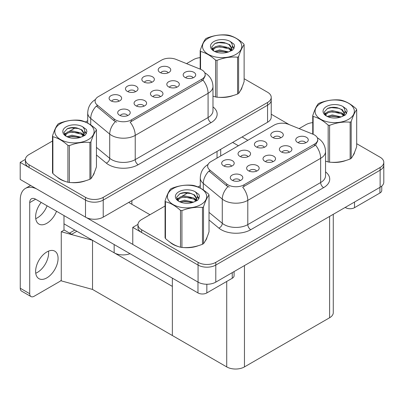 <?xml version="1.0" encoding="UTF-8"?>
<svg xmlns="http://www.w3.org/2000/svg" width="404" height="404" viewBox="0 0 404 404"><rect width="100%" height="100%" fill="white"/><g stroke="black" fill="none" stroke-linecap="round" stroke-linejoin="round"><path stroke-width="0.61" d="M160.373 96.713A3.762 2.171 0 0 0 159.363 95.652A3.762 2.171 0 0 0 155.656 95.102A3.762 2.171 0 0 0 153.035 96.713M161.135 91.218A6.267 3.621 0 0 0 153.101 90.814A6.267 3.621 0 0 0 151.025 95.314A6.267 3.621 0 0 0 152.273 96.334A6.267 3.621 0 0 0 162.378 95.314A6.267 3.621 0 0 0 161.135 91.218M135.406 91.748A3.762 2.171 0 0 0 134.396 90.688A3.762 2.171 0 0 0 130.689 90.137A3.762 2.171 0 0 0 128.068 91.748M136.168 86.254A6.267 3.621 0 0 0 128.139 85.85A6.267 3.621 0 0 0 126.058 90.35A6.267 3.621 0 0 0 127.305 91.37A6.267 3.621 0 0 0 137.411 90.35A6.267 3.621 0 0 0 136.168 86.254M144.001 106.161A3.762 2.171 0 0 0 142.991 105.106A3.762 2.171 0 0 0 139.289 104.555A3.762 2.171 0 0 0 136.663 106.161M144.763 100.667A6.267 3.621 0 0 0 136.734 100.263A6.267 3.621 0 0 0 134.658 104.762A6.267 3.621 0 0 0 135.901 105.787A6.267 3.621 0 0 0 146.011 104.762A6.267 3.621 0 0 0 144.763 100.667M127.634 115.61A3.762 2.171 0 0 0 126.624 114.554A3.762 2.171 0 0 0 122.922 114.004A3.762 2.171 0 0 0 120.296 115.61M128.396 110.12A6.267 3.621 0 0 0 120.367 109.716A6.267 3.621 0 0 0 118.291 114.211A6.267 3.621 0 0 0 119.533 115.236A6.267 3.621 0 0 0 129.639 114.211A6.267 3.621 0 0 0 128.396 110.12M176.74 87.259A3.762 2.171 0 0 0 175.73 86.203A3.762 2.171 0 0 0 172.023 85.653A3.762 2.171 0 0 0 169.402 87.259M177.502 81.77A6.267 3.621 0 0 0 169.473 81.366A6.267 3.621 0 0 0 167.397 85.86A6.267 3.621 0 0 0 168.64 86.885A6.267 3.621 0 0 0 178.745 85.86A6.267 3.621 0 0 0 177.502 81.77M193.107 77.81A3.762 2.171 0 0 0 192.097 76.755A3.762 2.171 0 0 0 188.395 76.205A3.762 2.171 0 0 0 185.769 77.81M193.869 72.316A6.267 3.621 0 0 0 185.84 71.912A6.267 3.621 0 0 0 183.764 76.412A6.267 3.621 0 0 0 185.007 77.437A6.267 3.621 0 0 0 195.117 76.412A6.267 3.621 0 0 0 193.869 72.316M168.14 72.846A3.762 2.171 0 0 0 167.13 71.791A3.762 2.171 0 0 0 163.428 71.24A3.762 2.171 0 0 0 160.802 72.846M168.902 67.352A6.267 3.621 0 0 0 160.873 66.948A6.267 3.621 0 0 0 158.797 71.447A6.267 3.621 0 0 0 160.04 72.473A6.267 3.621 0 0 0 170.15 71.447A6.267 3.621 0 0 0 168.902 67.352M151.773 82.295A3.762 2.171 0 0 0 150.763 81.239A3.762 2.171 0 0 0 147.061 80.689A3.762 2.171 0 0 0 144.435 82.295M152.535 76.805A6.267 3.621 0 0 0 144.506 76.401A6.267 3.621 0 0 0 142.43 80.896A6.267 3.621 0 0 0 143.673 81.921A6.267 3.621 0 0 0 153.778 80.896A6.267 3.621 0 0 0 152.535 76.805M119.034 101.197A3.762 2.171 0 0 0 118.029 100.142A3.762 2.171 0 0 0 114.322 99.591A3.762 2.171 0 0 0 111.701 101.197M119.801 95.703A6.267 3.621 0 0 0 111.767 95.299A6.267 3.621 0 0 0 109.691 99.798A6.267 3.621 0 0 0 110.933 100.823A6.267 3.621 0 0 0 121.043 99.798A6.267 3.621 0 0 0 119.801 95.703M201.879 69.948A11.282 6.514 0 0 0 200.374 69.215L176.043 59.383A11.282 6.514 0 0 0 161.595 60.11L98.389 96.601A11.282 6.514 0 0 0 95.086 101.207A11.282 6.514 0 0 0 97.127 104.944L114.16 118.988A11.282 6.514 0 0 0 131.381 119.857L201.879 79.159A11.282 6.514 0 0 0 205.181 74.553A11.282 6.514 0 0 0 201.879 69.948M130.002 253.687A12.534 7.237 180 0 1 114.155 252.793L63.989 223.831M25.401 159.383L20.2 162.383L85.497 200.086A12.534 7.237 0 0 0 103.222 200.086L267.559 105.207A12.534 7.237 0 0 0 271.23 100.091A12.534 7.237 0 0 1 267.559 105.207L103.222 200.086A12.534 7.237 0 0 1 85.497 200.086L29.063 167.503A12.534 7.237 0 0 1 25.391 162.383L25.391 159.656A12.534 7.237 0 0 0 29.063 164.771L85.497 197.354A12.534 7.237 0 0 0 103.222 197.354L267.559 102.475A12.534 7.237 0 0 0 271.23 97.359A12.534 7.237 0 0 0 267.559 92.243L244.122 78.709M20.2 162.383L20.2 179.442L85.497 217.14A12.534 7.237 0 0 0 103.222 217.14L267.559 122.266A12.534 7.237 0 0 0 271.23 117.145L271.23 97.359M76.871 231.27L71.609 234.305L63.989 229.901M92.526 289.436L92.526 240.309L172.362 286.401L172.362 335.527L92.526 289.436L61.267 280.871L61.267 231.744L92.526 240.309M74.801 230.073L69.544 233.108L64.226 230.038L61.267 231.744M272.942 161.701A3.762 2.171 0 0 0 271.932 160.646A3.762 2.171 0 0 0 268.226 160.095A3.762 2.171 0 0 0 265.605 161.701M273.705 156.212A6.267 3.621 0 0 0 265.67 155.808A6.267 3.621 0 0 0 263.595 160.302A6.267 3.621 0 0 0 264.842 161.327A6.267 3.621 0 0 0 274.947 160.302A6.267 3.621 0 0 0 273.705 156.212M247.975 156.737A3.762 2.171 0 0 0 246.965 155.681A3.762 2.171 0 0 0 243.258 155.131A3.762 2.171 0 0 0 240.638 156.737M248.738 151.248A6.267 3.621 0 0 0 240.708 150.844A6.267 3.621 0 0 0 238.633 155.338A6.267 3.621 0 0 0 239.875 156.363A6.267 3.621 0 0 0 249.98 155.338A6.267 3.621 0 0 0 248.738 151.248M256.57 171.155A3.762 2.171 0 0 0 255.565 170.094A3.762 2.171 0 0 0 251.859 169.544A3.762 2.171 0 0 0 249.238 171.155M257.338 165.66A6.267 3.621 0 0 0 249.303 165.256A6.267 3.621 0 0 0 247.228 169.756A6.267 3.621 0 0 0 248.47 170.776A6.267 3.621 0 0 0 258.58 169.756A6.267 3.621 0 0 0 257.338 165.66M240.203 180.603A3.762 2.171 0 0 0 239.193 179.548A3.762 2.171 0 0 0 235.492 178.997A3.762 2.171 0 0 0 232.866 180.603M240.966 175.109A6.267 3.621 0 0 0 232.936 174.705A6.267 3.621 0 0 0 230.861 179.204A6.267 3.621 0 0 0 232.103 180.229A6.267 3.621 0 0 0 242.213 179.204A6.267 3.621 0 0 0 240.966 175.109M289.309 152.252A3.762 2.171 0 0 0 288.299 151.197A3.762 2.171 0 0 0 284.593 150.647A3.762 2.171 0 0 0 281.972 152.252M290.072 146.758A6.267 3.621 0 0 0 282.043 146.354A6.267 3.621 0 0 0 279.967 150.854A6.267 3.621 0 0 0 281.209 151.879A6.267 3.621 0 0 0 291.314 150.854A6.267 3.621 0 0 0 290.072 146.758M305.676 142.804A3.762 2.171 0 0 0 304.666 141.743A3.762 2.171 0 0 0 300.965 141.193A3.762 2.171 0 0 0 298.339 142.804M306.439 137.309A6.267 3.621 0 0 0 298.41 136.906A6.267 3.621 0 0 0 296.334 141.405A6.267 3.621 0 0 0 297.576 142.425A6.267 3.621 0 0 0 307.686 141.405A6.267 3.621 0 0 0 306.439 137.309M280.709 137.84A3.762 2.171 0 0 0 279.704 136.779A3.762 2.171 0 0 0 275.998 136.229A3.762 2.171 0 0 0 273.377 137.84M281.477 132.345A6.267 3.621 0 0 0 273.442 131.941A6.267 3.621 0 0 0 271.367 136.441A6.267 3.621 0 0 0 272.609 137.461A6.267 3.621 0 0 0 282.719 136.441A6.267 3.621 0 0 0 281.477 132.345M264.342 147.288A3.762 2.171 0 0 0 263.332 146.233A3.762 2.171 0 0 0 259.631 145.682A3.762 2.171 0 0 0 257.005 147.288M265.105 141.794A6.267 3.621 0 0 0 257.075 141.39A6.267 3.621 0 0 0 255 145.889A6.267 3.621 0 0 0 256.242 146.915A6.267 3.621 0 0 0 266.352 145.889A6.267 3.621 0 0 0 265.105 141.794M231.608 166.19A3.762 2.171 0 0 0 230.598 165.13A3.762 2.171 0 0 0 226.891 164.579A3.762 2.171 0 0 0 224.271 166.19M232.371 160.696A6.267 3.621 0 0 0 224.336 160.292A6.267 3.621 0 0 0 222.261 164.792A6.267 3.621 0 0 0 223.508 165.812A6.267 3.621 0 0 0 233.613 164.792A6.267 3.621 0 0 0 232.371 160.696M314.448 134.936A11.282 6.514 0 0 0 312.943 134.209L288.613 124.371A11.282 6.514 0 0 0 274.164 125.104L210.959 161.595A11.282 6.514 0 0 0 207.656 166.201A11.282 6.514 0 0 0 209.696 169.933L226.735 183.982A11.282 6.514 0 0 0 243.95 184.85L314.448 144.147A11.282 6.514 0 0 0 317.751 139.542A11.282 6.514 0 0 0 314.448 134.936M137.971 224.377L132.77 227.376L198.066 265.075A12.534 7.237 0 0 0 215.792 265.075L380.129 170.2A12.534 7.237 0 0 0 383.8 165.079A12.534 7.237 0 0 1 380.129 170.2L215.792 265.075A12.534 7.237 0 0 1 198.066 265.075L141.632 232.492A12.534 7.237 0 0 1 137.961 227.376L137.961 224.649A12.534 7.237 0 0 0 141.632 229.765L198.066 262.348A12.534 7.237 0 0 0 215.792 262.348L380.129 167.468A12.534 7.237 0 0 0 383.8 162.352A12.534 7.237 0 0 0 380.129 157.232L356.692 143.703M132.77 227.376L132.77 244.435L198.066 282.133A12.534 7.237 0 0 0 215.792 282.133L380.129 187.254A12.534 7.237 0 0 0 383.8 182.138L383.8 162.352M333.275 214.307L333.275 312.635A12.534 7.237 180 0 1 329.603 317.751L244.455 366.913A12.534 7.237 180 0 1 226.725 366.913L172.362 335.527L172.362 278.144M57.312 177.129A20.059 11.58 0 0 0 60.292 179.326A20.059 11.58 0 0 0 65.645 181.532M205.181 74.553L205.181 75.932L202.97 80.063L201.879 80.856L130.113 122.129A14.625 8.444 60 0 1 135.224 135.38A16.716 9.651 180 0 1 111.585 135.38A16.716 9.651 180 0 1 109.711 134.093L90.728 118.443A16.716 9.651 180 0 1 87.708 112.908L87.708 123.094M116.695 122.129L114.16 120.847L96.369 106.03A14.625 9.782 129.5 0 0 90.728 118.443L90.728 124.932M212.979 96.177A20.059 11.58 0 0 0 213.317 96.273M218.721 97.288A20.059 11.58 0 0 0 233.578 95.395M240.35 90.743A20.059 11.58 0 0 0 242.097 87.062M71.048 182.547A20.059 11.58 0 0 0 85.906 180.649M92.678 175.998A20.059 11.58 0 0 0 94.425 172.321M200.172 57.641A12.534 7.237 0 0 0 193.4 59.661L186.537 63.625M87.708 120.68L85.436 121.993M75.548 127.699L69.185 131.376M52.5 141.006L29.063 154.54A12.534 7.237 0 0 0 25.391 159.656M169.882 242.122A20.059 11.58 0 0 0 172.862 244.314A20.059 11.58 0 0 0 178.214 246.526M317.751 139.542L317.751 140.925L315.544 145.056L314.448 145.849L242.683 187.123A14.625 8.444 60 0 1 247.793 200.374A16.716 9.651 180 0 1 224.154 200.374A16.716 9.651 180 0 1 222.281 199.086L203.303 183.431A16.716 9.651 180 0 1 200.278 177.896L200.278 188.082M229.265 187.123L226.735 185.84L208.939 171.023A14.625 9.782 129.5 0 0 203.303 183.431L203.303 189.925M325.548 161.171A20.059 11.58 0 0 0 325.887 161.267M331.29 162.282A20.059 11.58 0 0 0 346.147 160.388M352.919 155.732A20.059 11.58 0 0 0 354.667 152.056M183.618 247.536A20.059 11.58 0 0 0 198.475 245.642M205.247 240.991A20.059 11.58 0 0 0 206.999 237.31M312.741 122.634A12.534 7.237 0 0 0 305.969 124.654L299.106 128.613M200.278 185.673L198.005 186.981M188.118 192.693L181.755 196.369M165.069 206L141.632 219.529A12.534 7.237 0 0 0 137.961 224.649M354.51 202.045L354.51 207.676L379.922 193.006L379.922 187.375M289.304 124.654L271.23 114.216M247.849 140.294L242.092 136.971M381.76 186.098L381.76 190.446A6.267 3.621 180 0 1 379.922 193.006M354.51 207.676A6.267 3.621 180 0 1 345.647 207.676L345.647 207.161M232.633 142.425L238.395 145.753M345.203 207.419L345.647 207.676M48.5 251.131A15.877 9.166 -60 0 1 37.395 272.412A15.877 9.166 -60 0 1 35.744 273.225M46.849 251.944A15.877 9.166 -60 0 1 54.787 251.157A15.877 9.166 -60 0 1 57.222 263.878A15.877 9.166 -60 0 1 46.849 277.871A15.877 9.166 -60 0 1 38.91 278.659A15.877 9.166 -60 0 1 36.476 265.933A15.877 9.166 -60 0 1 46.849 251.944M47.086 205.813A15.877 9.166 -60 0 1 37.395 217.827A15.877 9.166 -60 0 1 35.744 218.64M56.54 211.272A15.877 9.166 -60 0 1 46.849 223.286A15.877 9.166 -60 0 1 38.91 224.069A15.877 9.166 -60 0 1 41.178 202.404M206.843 284.254L206.843 292.93L232.249 278.26L232.249 272.634M149.965 214.721L128.694 202.439M132.77 244.369L86.577 217.7M29.714 293.703A6.267 3.621 120 0 0 31.012 296.571L21.558 291.112A6.267 3.621 -60 0 1 20.261 288.244L29.714 293.703L29.714 202.611A8.358 4.823 60 0 1 31.446 198.783A8.358 4.823 60 0 1 35.623 199.197L197.98 292.93L197.98 282.083M36.542 188.88A25.068 14.473 -120 0 0 25.452 188.4A25.068 14.473 -120 0 0 20.261 199.879L20.261 288.244M31.012 296.571A6.267 3.621 120 0 0 34.148 296.258L59.555 281.588A6.267 3.621 120 0 0 61.267 280.204M63.989 230.174L63.989 215.574M234.088 271.574L234.088 275.705A6.267 3.621 180 0 1 232.249 278.26M206.843 292.93A6.267 3.621 180 0 1 197.98 292.93M241.405 88.648A19.846 11.458 180 0 1 241.193 89.107M231.583 95.96A19.846 11.458 180 0 1 221.468 97.334M353.975 153.641A19.846 11.458 180 0 1 353.763 154.096M344.152 160.954A19.846 11.458 180 0 1 334.037 162.322M93.733 173.907A19.846 11.458 180 0 1 93.521 174.361M83.916 181.214A19.846 11.458 180 0 1 73.796 182.588M63.175 180.558A19.846 11.458 180 0 1 60.443 179.24A19.846 11.458 180 0 1 58.641 178.043M206.303 238.9A19.846 11.458 180 0 1 206.091 239.355M196.485 246.208A19.846 11.458 180 0 1 186.365 247.581M175.745 245.546A19.846 11.458 180 0 1 173.013 244.228A19.846 11.458 180 0 1 171.21 243.036M208.262 38.284A19.639 11.337 -0 0 0 208.262 54.323A19.639 11.337 -0 0 0 236.032 54.323A19.639 11.337 -0 0 0 236.032 38.284A19.639 11.337 -0 0 0 208.262 38.284M212.979 96.157L215.595 96.965A22.563 13.029 -0 0 0 217.024 97.187C223.846 97.783 230.694 96.723 237.572 94.011A22.563 13.029 -0 0 0 238.102 93.713A22.563 13.029 -0 0 0 238.618 93.405C240.441 91.117 242.279 87.163 244.122 81.542L244.122 44.723A22.563 13.029 -0 0 0 243.738 43.9C238.714 39.345 233.699 36.451 228.699 35.219A22.563 13.029 -0 0 0 227.27 34.996C220.392 34.406 213.544 35.466 206.722 38.173A22.563 13.029 -0 0 0 206.192 38.471A22.563 13.029 -0 0 0 205.676 38.779C203.833 41.097 202 45.051 200.172 50.641A22.563 13.029 -0 0 0 200.556 51.465L200.556 69.291M215.595 96.965L215.595 60.151C210.57 55.595 205.555 52.702 200.556 51.465M215.595 60.151A22.563 13.029 -0 0 0 217.024 60.368L217.024 97.187M237.572 94.011L237.572 57.191C230.75 56.595 223.902 57.656 217.024 60.368M237.572 57.191A22.563 13.029 -0 0 0 238.102 56.893A22.563 13.029 -0 0 0 238.618 56.585L238.618 93.405M228.644 51.919L219.675 49.934L214.585 51.439M227.391 52.323L219.675 51.02L215.731 51.934M231.098 50.02L228.901 47.753L219.675 45.602L215.393 46.667L212.918 48.778L212.595 49.929M230.75 50.561L228.901 48.834L219.675 46.687L215.393 47.753L212.792 50.136M229.906 51.5L231.371 49.47L231.699 48.036L229.775 44.718L224.533 42.698C220.963 41.971 217.781 42.223 214.999 43.455L211.635 47.122L213.893 51.045M231.194 50.934L231.699 48.894M231.669 48.465L228.901 44.501L224.786 42.743M213.893 41.536A11.676 6.742 -0 0 0 213.893 51.071A11.676 6.742 -0 0 0 228.487 51.965L233.037 49.758L234.572 46.303L234.047 44.243L230.219 41.435A11.676 6.742 -0 0 0 213.893 41.536M230.219 41.435C232.654 43.91 233.037 46.581 231.376 49.46M200.172 69.135L200.172 50.641M244.122 44.723C242.294 47.01 240.456 50.965 238.618 56.585M226.538 51.965L218.933 51.313L215.903 51.864M232.093 50.424L231.563 49.995M231.239 49.763L230.694 49.409M226.538 47.632L218.933 46.98L215.903 47.531M212.979 48.672L212.085 49.222M233.992 48.465L232.391 46.359M226.568 43.304L218.933 42.647L214.857 43.516M234.567 46.41L234.047 44.243M232.441 50.197L231.659 49.525M231.421 49.354L229.553 48.233M213.716 47.763L211.883 48.828M234.123 48.207L232.391 45.814M320.832 103.278A19.639 11.337 -0 0 0 320.832 119.311A19.639 11.337 -0 0 0 348.601 119.311A19.639 11.337 -0 0 0 348.601 103.278A19.639 11.337 -0 0 0 320.832 103.278M325.548 161.151L328.164 161.959A22.563 13.029 -0 0 0 329.593 162.181C336.416 162.777 343.264 161.716 350.142 158.999A22.563 13.029 -0 0 0 350.672 158.701A22.563 13.029 -0 0 0 351.187 158.398C353.015 156.111 354.848 152.156 356.692 146.536L356.692 109.716A22.563 13.029 -0 0 0 356.308 108.893C351.283 104.338 346.268 101.444 341.269 100.207A22.563 13.029 -0 0 0 339.84 99.985C332.962 99.399 326.114 100.46 319.291 103.166A22.563 13.029 -0 0 0 318.761 103.464A22.563 13.029 -0 0 0 318.246 103.767C316.403 106.09 314.57 110.045 312.741 115.63A22.563 13.029 -0 0 0 313.125 116.458L313.125 134.285M328.164 161.959L328.164 125.139C323.139 120.584 318.125 117.69 313.125 116.458M328.164 125.139A22.563 13.029 -0 0 0 329.593 125.361L329.593 162.181M350.142 158.999L350.142 122.185C343.319 121.584 336.471 122.644 329.593 125.361M350.142 122.185A22.563 13.029 -0 0 0 350.672 121.887A22.563 13.029 -0 0 0 351.187 121.579L351.187 158.398M341.213 116.913L332.245 114.928L327.154 116.433M339.966 117.317L332.245 116.009L328.3 116.928M343.668 115.014L341.471 112.741L332.245 110.595L327.962 111.661L325.488 113.771L325.164 114.918M343.319 115.554L341.471 113.827L332.245 111.676L327.962 112.741L325.361 115.13M342.476 116.488L343.945 114.453L344.269 113.029L342.345 109.711L337.103 107.691C333.532 106.959 330.351 107.212 327.568 108.444L324.205 112.11L326.462 116.039A11.676 6.742 -0 0 0 341.057 116.958L345.607 114.746L347.142 111.297L346.617 109.237L342.789 106.429A11.676 6.742 -0 0 0 326.462 106.53A11.676 6.742 -0 0 0 326.462 116.059M343.764 115.923L344.269 113.888M344.238 113.453L341.471 109.494L337.355 107.737M342.789 106.429C345.223 108.898 345.607 111.575 343.945 114.453M312.741 134.128L312.741 115.63M356.692 109.716C354.864 112.004 353.03 115.958 351.187 121.579M339.108 116.953L331.502 116.302L328.472 116.852M344.663 115.418L344.132 114.989M343.809 114.756L343.264 114.398M339.108 112.62L331.502 111.969L328.472 112.519M325.548 113.665L324.654 114.216M346.561 113.458L344.96 111.353M339.138 108.297L331.502 107.636L327.432 108.509M347.142 111.403L346.617 109.237M345.011 115.191L344.228 114.519M343.991 114.342L342.122 113.226M326.286 112.756L324.457 113.817M346.693 113.201L344.96 110.807M60.59 123.543A19.639 11.337 -0 0 0 60.59 139.577A19.639 11.337 -0 0 0 88.365 139.577A19.639 11.337 -0 0 0 88.365 123.543A19.639 11.337 -0 0 0 60.59 123.543M58.519 123.73A22.563 13.029 -0 0 0 58.009 124.033C56.166 126.351 54.328 130.305 52.5 135.896A22.563 13.029 -0 0 0 52.884 136.724L52.884 173.538C57.883 178.078 62.898 180.972 67.922 182.224A22.563 13.029 -0 0 0 69.352 182.446C76.174 183.042 83.022 181.982 89.9 179.265A22.563 13.029 -0 0 0 90.43 178.967A22.563 13.029 -0 0 0 90.945 178.664C92.774 176.376 94.607 172.422 96.45 166.802L96.45 129.982A22.563 13.029 -0 0 0 96.066 129.159C91.041 124.604 86.027 121.71 81.027 120.473A22.563 13.029 -0 0 0 79.598 120.251C72.72 119.665 65.872 120.725 59.055 123.432A22.563 13.029 -0 0 0 58.519 123.73M67.922 182.224L67.922 145.405C62.898 140.85 57.883 137.956 52.884 136.724M67.922 145.405A22.563 13.029 -0 0 0 69.352 145.627L69.352 182.446M89.9 179.265L89.9 142.445C83.078 141.849 76.23 142.91 69.352 145.627M89.9 142.445A22.563 13.029 -0 0 0 90.43 142.152A22.563 13.029 -0 0 0 90.945 141.844L90.945 178.664M52.5 135.896L52.5 172.715A22.563 13.029 -0 0 0 52.884 173.538M80.977 137.173L72.003 135.194L66.912 136.693M79.724 137.582L72.003 136.274L68.059 137.193M83.431 135.279L81.229 133.007L72.003 130.861L67.721 131.926L65.251 134.037L64.928 135.183M83.078 135.82L81.229 134.093L72.003 131.941L67.721 133.007L65.12 135.396M82.239 136.754L83.704 134.724L84.027 133.295L82.108 129.977L76.866 127.952C73.291 127.225 70.114 127.477 67.327 128.709L63.963 132.376L66.221 136.305M83.522 136.188L84.027 134.153M83.997 133.719L81.229 129.76L77.114 128.002M66.221 126.795A11.676 6.742 -0 0 0 66.221 136.325A11.676 6.742 -0 0 0 80.815 137.219L85.365 135.012L86.9 131.563L86.375 129.502L82.552 126.694A11.676 6.742 -0 0 0 66.221 126.795M82.552 126.694C84.981 129.164 85.365 131.84 83.704 134.719M96.45 129.982C94.622 132.27 92.789 136.224 90.945 141.844M78.866 137.219L71.261 136.567L68.236 137.118M84.426 135.683L83.891 135.254M83.567 135.022L83.027 134.663M78.866 132.886L71.261 132.234L68.236 132.785M65.307 133.931L64.418 134.482M86.325 133.724L84.719 131.618M78.896 128.563L71.261 127.901L67.19 128.775M86.9 131.669L86.375 129.502M84.769 135.456L83.987 134.784M83.754 134.608L81.881 133.492M66.044 133.022L64.216 134.083M86.456 133.466L84.719 131.073M173.159 188.537A19.639 11.337 -0 0 0 173.159 204.57A19.639 11.337 -0 0 0 200.934 204.57A19.639 11.337 -0 0 0 200.934 188.537A19.639 11.337 -0 0 0 173.159 188.537M171.089 188.719A22.563 13.029 -0 0 0 170.579 189.027C168.736 191.344 166.897 195.299 165.069 200.889A22.563 13.029 -0 0 0 165.453 201.712L165.453 238.532C170.453 243.072 175.467 245.965 180.497 247.213A22.563 13.029 -0 0 0 181.921 247.435C188.744 248.031 195.592 246.975 202.47 244.258A22.563 13.029 -0 0 0 203 243.96A22.563 13.029 -0 0 0 203.515 243.652C205.343 241.37 207.176 237.416 209.019 231.79L209.019 194.975A22.563 13.029 -0 0 0 208.636 194.147C203.611 189.597 198.596 186.698 193.597 185.466A22.563 13.029 -0 0 0 192.168 185.244C185.29 184.658 178.442 185.714 171.624 188.421A22.563 13.029 -0 0 0 171.089 188.719M180.497 247.213L180.497 210.398C175.467 205.843 170.453 202.949 165.453 201.712M180.497 210.398A22.563 13.029 -0 0 0 181.921 210.615L181.921 247.435M202.47 244.258L202.47 207.439C195.647 206.843 188.799 207.903 181.921 210.615M202.47 207.439A22.563 13.029 -0 0 0 203 207.141A22.563 13.029 -0 0 0 203.515 206.838L203.515 243.652M165.069 200.889L165.069 237.709A22.563 13.029 -0 0 0 165.453 238.532M193.546 202.167L184.572 200.182L179.482 201.687M192.294 202.576L184.572 201.268L180.628 202.182M196.001 200.273L193.799 198L184.572 195.849L180.29 196.915L177.821 199.026L177.497 200.177M195.647 200.808L193.799 199.081L184.572 196.935L180.29 198L177.689 200.389M194.809 201.748L196.273 199.717L196.597 198.283L194.678 194.97L189.436 192.945C185.86 192.218 182.684 192.471 179.896 193.703L176.533 197.369L178.79 201.298M196.091 201.182L196.597 199.147M196.566 198.712L193.799 194.748L189.683 192.991M178.79 191.784A11.676 6.742 -0 0 0 178.79 201.318A11.676 6.742 -0 0 0 193.385 202.212L197.935 200.005L199.47 196.551L198.945 194.491L195.122 191.683A11.676 6.742 -0 0 0 178.79 191.784M195.122 191.683C197.551 194.157 197.935 196.834 196.273 199.712M209.019 194.975C207.191 197.258 205.358 201.212 203.515 206.838M191.435 202.212L183.83 201.561L180.805 202.111M196.995 200.672L196.46 200.243M196.137 200.01L195.597 199.657M191.435 197.879L183.83 197.228L180.805 197.778M177.876 198.919L176.987 199.47M198.894 198.712L197.293 196.607M191.466 193.556L183.83 192.895L179.76 193.768M199.47 196.657L198.945 194.491M197.339 200.445L196.556 199.778M196.324 199.601L194.45 198.48M178.613 198.016L176.785 199.076M199.026 198.455L197.288 196.066M114.155 252.793L114.155 244.536M267.559 122.266L267.559 102.475M103.222 217.14L103.222 197.354M85.497 217.14L85.497 197.354M217.034 158.085L217.034 151.434M131.886 204.283L131.886 200.596M97.127 104.944L97.127 106.802M114.16 118.988L114.16 120.847M131.381 119.857L131.381 121.559M201.879 79.159L201.879 80.856M380.129 187.254L380.129 167.468M215.792 282.133L215.792 262.348M198.066 282.133L198.066 262.348M329.603 317.751L329.603 216.428M244.455 366.913L244.455 265.59M226.725 366.913L226.725 281.452M209.696 169.933L209.696 171.796M226.735 183.982L226.735 185.84M243.95 184.85L243.95 186.552M314.448 144.147L314.448 145.849M212.979 106.888A20.892 12.064 180 0 1 211.04 122.654L138.178 164.721A4.176 2.414 60 0 1 135.224 159.605L208.08 117.539A16.716 9.651 0 0 0 212.979 110.716L212.979 86.491A16.716 9.651 180 0 1 208.08 93.314A14.625 8.444 -120 0 0 202.97 80.063M138.178 164.721A20.892 12.064 180 0 1 108.631 164.721A20.892 12.064 180 0 1 106.292 163.11L96.45 155M115.408 121.624A14.625 9.782 129.5 0 0 109.711 134.093L109.711 158.317A16.716 9.651 0 0 0 111.585 159.605A16.716 9.651 0 0 0 135.224 159.605L135.224 135.38L208.08 93.314L208.08 117.539A4.176 2.414 60 0 0 211.04 122.654M29.063 164.771L29.063 167.503M96.45 147.379L109.711 158.317A4.176 2.793 -50.5 0 1 106.292 163.11M325.548 171.882A20.892 12.064 180 0 1 323.609 187.648L250.748 229.714A4.176 2.414 60 0 1 247.793 224.599L320.655 182.532A16.716 9.651 0 0 0 325.548 175.71L325.548 151.485A16.716 9.651 180 0 1 320.655 158.307A14.625 8.444 -120 0 0 315.544 145.056M250.748 229.714A20.892 12.064 180 0 1 221.2 229.714A20.892 12.064 180 0 1 218.862 228.103L209.019 219.988M227.982 186.613A14.625 9.782 129.5 0 0 222.281 199.086L222.281 223.306A16.716 9.651 0 0 0 224.154 224.599A16.716 9.651 0 0 0 247.793 224.599L247.793 200.374L320.655 158.307L320.655 182.532A4.176 2.414 60 0 0 323.609 187.648M141.632 229.765L141.632 232.492M209.019 212.373L222.281 223.306A4.176 2.793 -50.5 0 1 218.862 228.103M35.623 199.197L29.714 202.611M220.705 155.964L220.705 149.313M212.979 86.491C212.696 80.482 210.055 75.977 205.055 72.972L204.772 72.816M95.632 99.389C90.632 102.389 87.991 106.898 87.708 112.908M325.548 151.485C325.265 145.475 322.624 140.971 317.625 137.966L317.347 137.809M208.201 164.383C203.202 167.382 200.561 171.887 200.278 177.896M25.452 188.4L30.583 185.441"/></g></svg>

